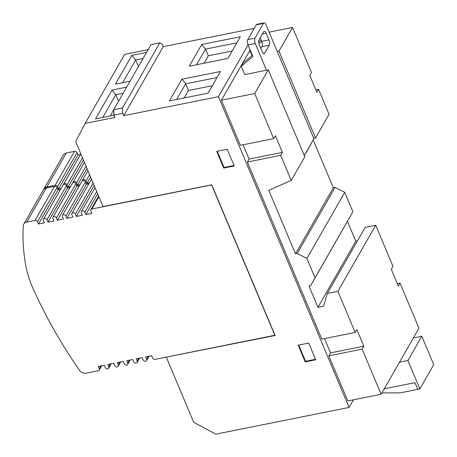 <?xml version="1.0" encoding="UTF-8"?>
<svg xmlns="http://www.w3.org/2000/svg" width="457" height="457" viewBox="0 0 457 457"><rect width="100%" height="100%" fill="white"/><g stroke="black" fill="none" stroke-linecap="round" stroke-linejoin="round"><path stroke-width="0.69" d="M421.805 336.266L407.912 360.527L419.852 388.936L433.744 364.669L421.805 336.266L413.379 337.957M381.909 392.911L400.212 392.871L419.852 388.936M384.251 388.821L414.939 382.669L417.749 389.353L414.939 382.669L384.251 388.821M407.912 360.527L399.481 362.218M63.38 184.719A1.971 1.611 29.8 0 1 63.552 184.165A1.971 1.611 29.8 0 1 64.563 183.474A1.971 1.611 29.8 0 1 67.013 184.794L82.494 157.762M38.479 224.044L37.497 221.708L56.982 187.678L57.965 190.015L38.479 224.044L44.443 222.85L43.461 220.508A1.971 1.611 29.8 0 1 43.501 219.177A1.971 1.611 29.8 0 1 44.512 218.486A1.971 1.611 29.8 0 1 46.968 219.806L66.454 185.782L67.436 188.118L47.951 222.148L53.915 220.954L52.926 218.612A1.971 1.611 29.8 0 1 52.972 217.281A1.971 1.611 29.8 0 1 53.983 216.589A1.971 1.611 29.8 0 1 56.434 217.909L75.919 183.88L76.902 186.222L57.422 220.251L63.38 219.052L62.398 216.715A1.971 1.611 29.8 0 1 62.443 215.384A1.971 1.611 29.8 0 1 63.449 214.693A1.971 1.611 29.8 0 1 65.905 216.012L66.888 218.349L72.852 217.155L71.869 214.819A1.971 1.611 29.8 0 1 71.915 213.488A1.971 1.611 29.8 0 1 72.92 212.796A1.971 1.611 29.8 0 1 75.376 214.116L76.359 216.452L82.323 215.258L81.34 212.922A1.971 1.611 29.8 0 1 81.38 211.591A1.971 1.611 29.8 0 1 82.391 210.9A1.971 1.611 29.8 0 1 84.848 212.214L96.69 191.534M148.291 356.38L146.651 359.242A1.971 1.611 29.8 0 1 146.606 360.573A1.971 1.611 29.8 0 1 145.6 361.264A1.971 1.611 29.8 0 1 143.144 359.945L142.161 357.608L136.197 358.802L137.18 361.139A1.971 1.611 29.8 0 1 137.14 362.47A1.971 1.611 29.8 0 1 136.129 363.161A1.971 1.611 29.8 0 1 133.673 361.841L132.69 359.505L126.726 360.699L127.709 363.035A1.971 1.611 29.8 0 1 127.669 364.372A1.971 1.611 29.8 0 1 126.658 365.057A1.971 1.611 29.8 0 1 124.201 363.743L123.219 361.401L117.255 362.595L118.243 364.937A1.971 1.611 29.8 0 1 118.197 366.268A1.971 1.611 29.8 0 1 117.186 366.96A1.971 1.611 29.8 0 1 114.736 365.64L113.747 363.298L107.789 364.492L108.772 366.834A1.971 1.611 29.8 0 1 108.726 368.165A1.971 1.611 29.8 0 1 107.721 368.856A1.971 1.611 29.8 0 1 105.264 367.537L104.282 365.2L98.318 366.394L99.3 368.73A1.971 1.611 29.8 0 1 99.26 370.061A1.971 1.611 29.8 0 1 98.249 370.753L86.282 373.152A5.912 4.833 29.8 0 1 79.518 370.296A497.159 406.25 29.8 0 1 33.361 289.247A118.306 96.673 29.8 0 1 25.295 262.844A218.469 178.521 29.8 0 1 23.256 225.918A5.912 4.833 29.8 0 1 23.781 224.107A5.912 4.833 29.8 0 1 26.809 222.033L35.04 220.388A1.971 1.611 29.8 0 1 37.497 221.708M66.454 185.782A1.971 1.611 -150.2 0 0 63.997 184.462A1.971 1.611 -150.2 0 0 62.986 185.154L43.501 219.177M72.852 182.823A1.971 1.611 29.8 0 1 73.023 182.269A1.971 1.611 29.8 0 1 74.028 181.578A1.971 1.611 29.8 0 1 76.485 182.897L86.042 166.205M75.919 183.88A1.971 1.611 -150.2 0 0 73.463 182.56A1.971 1.611 -150.2 0 0 72.457 183.251L52.972 217.281M82.317 180.926A1.971 1.611 29.8 0 1 82.489 180.372A1.971 1.611 29.8 0 1 83.5 179.681A1.971 1.611 29.8 0 1 85.956 181.001L89.589 174.648M65.905 216.012L85.39 181.983A1.971 1.611 -150.2 0 0 82.934 180.664A1.971 1.611 -150.2 0 0 81.929 181.355L62.443 215.384M89.463 182.829L86.939 183.337L85.956 181.001M79.998 184.731L77.467 185.234L76.485 182.897M70.527 186.627L68.002 187.13L67.013 184.794M61.055 188.524L58.53 189.032L57.548 186.69L77.033 152.661L78.016 155.003L80.541 154.495M43.586 189.609A5.912 4.833 29.8 0 1 43.832 189.095A5.912 4.833 29.8 0 1 46.86 187.022L55.091 185.371A1.971 1.611 29.8 0 1 57.548 186.69M113.987 115.078L122.756 113.319L122.482 108.006L113.713 109.766L113.987 115.078L114.97 117.415L85.156 123.39L75.696 141.59L103.014 206.581L211.745 184.794L275.091 335.495L166.479 357.077M55.091 185.371L74.577 151.347L66.345 152.992L46.86 187.022M43.832 189.095L63.317 155.066A5.912 4.833 29.8 0 1 66.345 152.992M74.577 151.347A1.971 1.611 29.8 0 1 77.033 152.661M84.848 212.214L85.83 214.556L91.794 213.362L90.812 211.02A1.971 1.611 29.8 0 1 90.852 209.689A1.971 1.611 29.8 0 1 91.863 208.998L211.78 184.879M274.988 335.249L211.694 184.896M274.903 335.261L155.072 359.368A1.971 1.611 29.8 0 1 152.615 358.048L151.633 355.706L145.669 356.906L146.651 359.242M56.982 187.678A1.971 1.611 -150.2 0 0 54.526 186.359L46.294 188.01A5.912 4.833 -150.2 0 0 43.266 190.083L23.781 224.107M57.965 190.015L60.49 189.512M67.436 188.118L69.961 187.61M76.902 186.222L79.432 185.713M85.39 181.983L86.373 184.325L88.898 183.817M91.531 179.264A1.971 1.611 -150.2 0 0 91.394 179.458L71.915 213.488M85.156 123.39L124.692 54.349L148.131 49.653M254.183 28.397L163.275 46.62L162.292 44.278L159.756 42.907L122.482 108.006M227.232 149.262L216.709 151.37L223.736 168.079L234.258 165.971L227.232 149.262M308.704 343.07L298.181 345.178L305.202 361.887L315.724 359.779L308.704 343.07M122.756 113.319L123.738 115.661L218.44 96.678L349.068 407.438L215.79 434.15L193.682 422.274L166.365 357.283M211.637 184.994L274.846 335.364M57.422 220.251L56.434 217.909M47.951 222.148L46.968 219.806M353.432 399.824L349.068 407.438M248.048 44.969L218.44 96.678M397.299 283.62L400.006 283.077L418.972 328.189L381.132 394.271L347.811 400.949L328.846 355.837L330.542 352.878L324.533 338.586M247.38 162.029L280.701 155.351L291.235 180.412L268.79 190.346L295.479 253.835L297.233 253.486L306.915 258.428L315.062 277.81L310.714 285.562L308.961 285.916L317.952 307.298L323.562 306.173L327.343 293.463L337.866 291.355L355.146 332.45L321.825 339.128L247.38 162.029L249.071 159.07L243.067 144.783M221.394 100.214L254.715 93.536L273.674 138.648L240.353 145.326L221.394 100.214L250.156 49.984M163.275 46.62L123.738 115.661M220.451 71.481L208.026 93.182L169.444 100.911L181.869 79.215L220.451 71.481M240.331 36.76L227.906 58.462L189.324 66.196L201.748 44.495L240.331 36.76M113.713 109.766L150.987 44.666L159.756 42.907M130.062 81.215L115.387 84.157L131.879 55.354L146.548 52.412M113.924 113.827L113.045 115.358L95.507 118.871L111.999 90.069L126.669 87.133M217.252 151.261L224.073 167.49L223.736 168.079M224.073 167.49L234.053 165.485M298.718 345.069L305.539 361.293L305.202 361.887M305.539 361.293L315.519 359.293M327.343 293.463L365.183 227.38L375.705 225.267L392.986 266.368L391.289 269.327L398.315 286.036L400.006 283.077M254.715 93.536L268.27 69.864L266.517 70.218L255.28 43.484A3.942 1.662 -101.3 0 1 255 38.171L263.472 23.376A3.942 1.662 -101.3 0 1 264.106 22.85A3.942 1.662 -101.3 0 1 266.008 24.747L277.245 51.475L278.998 51.127L315.519 138.003L329.074 114.33L318.54 89.269L315.827 89.812M310.714 285.562L352.901 211.722L344.755 192.346L335.072 187.399L333.319 187.753L313.222 139.951M357.454 240.885L355.792 241.216L347.457 221.394M278.998 51.127L292.554 27.454L311.514 72.56L309.823 75.519L316.844 92.228L318.54 89.269M292.554 27.454L269.122 32.15M266.517 70.218L244.769 74.577L241.256 66.219L243.233 62.769L252.378 55.268M273.674 138.648L275.371 135.689L282.392 152.392L249.071 159.07M355.146 332.45L356.837 329.491L363.863 346.2L330.542 352.878M328.846 355.837L362.167 349.159L381.132 394.271M181.869 79.215L185.651 83.825L216.978 77.547M176.699 99.46L185.651 83.825L188.461 90.509L184.194 97.958M201.748 44.495L205.53 49.105L236.857 42.827M196.579 64.74L205.53 49.105L208.341 55.788L204.073 63.237M122.642 82.7L135.66 59.964L131.879 55.354M138.442 66.579L135.66 59.964L143.075 58.479M102.762 117.42L115.781 94.685L111.999 90.069M118.563 101.294L115.781 94.685L123.196 93.199M78.016 155.003L58.53 189.032M375.705 225.267L337.866 291.355M363.863 346.2L362.167 349.159M315.519 138.003L313.919 138.711L277.245 51.475M295.479 253.835L333.319 187.753M306.915 258.428L344.755 192.346M335.072 187.399L297.233 253.486M315.062 277.81L352.901 211.722M317.952 307.298L355.792 241.216M282.392 152.392L280.701 155.351M291.235 180.412L304.79 156.745L268.27 69.864M258.691 41.981L261.13 39.982M251.973 55.6L250.013 50.933L250.322 50.384M260.861 48.608L261.981 46.66A3.942 1.662 78.7 0 0 261.701 41.341L258.913 43.632M250.413 50.601L250.013 50.933M255.28 43.484L248.031 44.935L252.95 56.634L241.256 66.219M212.288 85.733L188.461 90.509M232.167 51.013L208.341 55.788M113.719 109.874L110.257 115.918M85.83 214.556L97.672 193.877M306.259 152.41L313.919 138.711L304.282 155.54M263.289 53.378L264.706 53.098A3.942 1.662 -101.3 0 1 264.077 53.623A3.942 1.662 -101.3 0 1 262.169 51.727L259.359 45.043A3.942 1.662 -101.3 0 1 259.085 39.73L263.603 31.841A3.942 1.662 -101.3 0 1 264.232 31.316A3.942 1.662 -101.3 0 1 266.14 33.207L262.392 33.961M260.204 37.777L261.701 41.341L268.95 39.89L266.14 33.207M268.95 39.89A3.942 1.662 -101.3 0 1 269.224 45.203L261.981 46.66M264.706 53.098L269.224 45.203M264.106 22.85L256.857 24.301A3.942 1.662 78.7 0 0 256.228 24.827L247.757 39.622L255 38.171M248.031 44.935A3.942 1.662 -101.3 0 1 247.757 39.622M304.379 155.768L304.585 155.414M83.477 160.104L68.002 187.13M76.359 216.452L94.125 185.433M87.024 168.547L77.467 185.234M86.939 183.337L90.572 176.99M66.888 218.349L86.373 184.325M162.144 48.591L124.87 113.684M110.411 363.966L108.772 366.834M75.376 214.116L93.142 183.091M138.819 358.277L137.18 361.139M119.883 362.07L118.243 364.937M129.348 360.173L127.709 363.035M98.878 196.744L91.863 208.998M35.04 220.388L54.526 186.359M46.294 188.01L26.809 222.033M100.94 365.868L99.3 368.73M263.472 23.376L256.228 24.827M146.606 360.573L149.102 356.214M108.726 368.165L111.222 363.806M137.14 362.47L139.636 358.111M118.197 366.268L120.694 361.91M127.669 364.372L130.165 360.007M98.621 196.127L90.852 209.689M101.751 365.703L99.26 370.061M80.872 153.912L63.552 184.165M95.067 187.684L81.38 211.591M84.425 162.355L73.023 182.269M87.973 170.798L82.489 180.372"/></g></svg>
